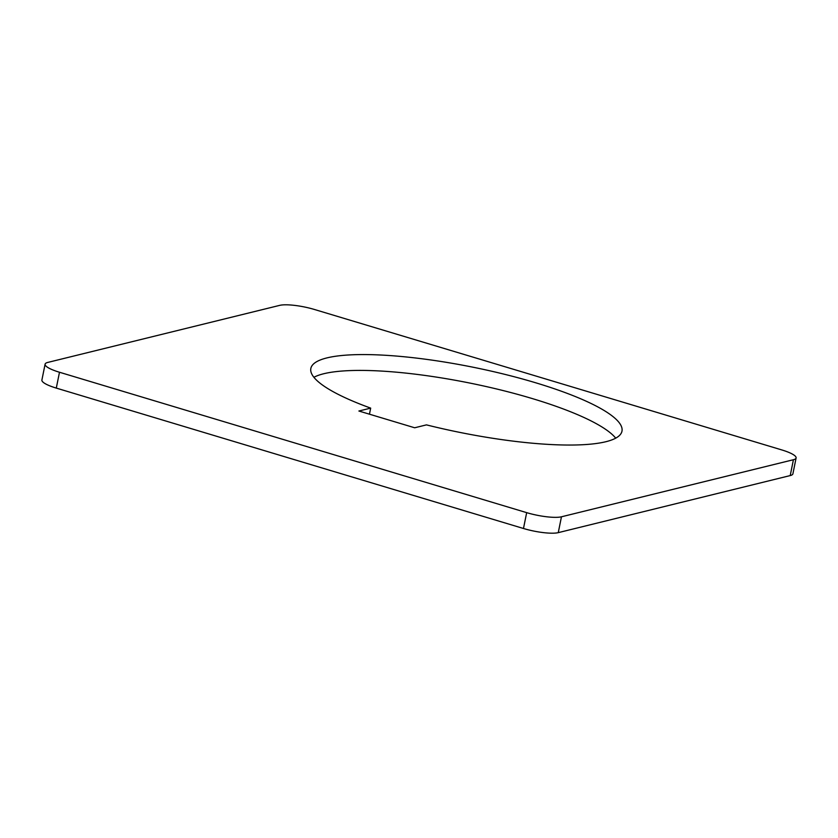 <?xml version="1.0" encoding="UTF-8"?>
<svg xmlns="http://www.w3.org/2000/svg" width="838" height="838" viewBox="0 0 838 838"><rect width="100%" height="100%" fill="white"/><g stroke="black" fill="none" stroke-linecap="round" stroke-linejoin="round"><path stroke-width="1.26" d="M370.679 408.116A158.696 33.258 -168.6 0 1 310.846 368.437A158.696 33.258 -168.6 0 1 326.946 357.899A158.696 33.258 -168.6 0 1 505.167 374.439A158.696 33.258 -168.6 0 1 621.974 431.172A158.696 33.258 -168.6 0 1 605.874 441.72A158.696 33.258 -168.6 0 1 426.458 424.876L414.674 427.778L358.894 411.018L370.679 408.116L369.453 414.192M45.095 364.184L41.9 380.023A26.449 5.541 11.4 0 0 56.293 388.099L523.478 528.495A26.449 5.541 11.4 0 0 558.265 532.643L790.224 475.575A26.449 5.541 11.4 0 0 792.905 473.816L796.1 457.977A26.449 5.541 -168.6 0 1 793.418 459.727L561.46 516.795A26.449 5.541 -168.6 0 1 526.673 512.647L59.488 372.25A26.449 5.541 -168.6 0 1 45.095 364.184A26.449 5.541 -168.6 0 1 47.776 362.425L279.735 305.357A26.449 5.541 -168.6 0 1 314.522 309.505L781.707 449.901A26.449 5.541 -168.6 0 1 796.1 457.977M615.71 438.159A158.696 33.258 11.4 0 0 483.212 385.889A158.696 33.258 11.4 0 0 323.751 373.738A158.696 33.258 11.4 0 0 313.915 377.299M793.418 459.727L790.224 475.575M561.46 516.795L558.265 532.643M526.673 512.647L523.478 528.495M59.488 372.25L56.293 388.099"/></g></svg>
